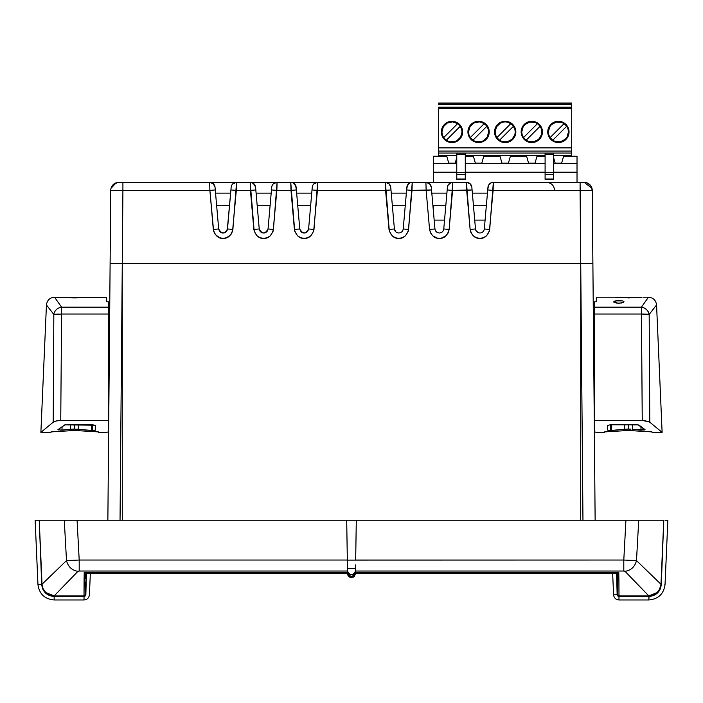 <?xml version="1.0" encoding="UTF-8"?>
<svg xmlns="http://www.w3.org/2000/svg" width="703" height="703" viewBox="0 0 703 703"><rect width="100%" height="100%" fill="white"/><g stroke="black" fill="none" stroke-linecap="round" stroke-linejoin="round"><path stroke-width="1.05" d="M355.586 564.94L355.454 572.479L355.481 571.029L623.798 571.029L625.055 571.346L648.825 595.898L642.419 589.299L648.825 595.898L657.235 592.524C659.194 590.968 660.442 588.209 660.978 584.263L661.795 565.555L661.303 584.36C666.128 584.483 666.128 584.483 661.303 584.36C666.128 584.483 666.128 584.483 661.303 584.36C666.128 584.483 666.128 584.483 661.303 584.36C660.425 591.741 656.277 595.793 648.843 596.495L648.843 599.967L618.983 599.967L618.983 596.495L617.146 594.703L616.593 573.543L617.146 594.703L613.587 594.8L612.656 573.543L613.587 594.8L617.146 594.703L617.7 595.968L618.983 596.495L618.983 599.967L648.843 599.967L649.027 596.495M86.407 573.543L85.854 594.703C90.45 594.826 90.45 594.826 85.854 594.703L86.407 573.543L85.854 594.703C90.45 594.826 90.45 594.826 85.854 594.703L84.017 596.495L84.017 599.967L54.157 599.967L84.017 599.967L84.017 596.495L84.017 599.967L84.017 596.495L54.157 596.495C46.723 595.784 42.575 591.741 41.697 584.36L37.953 584.457L35.15 520.22L39.236 520.22L35.15 520.22L37.953 584.457L41.697 584.36L37.953 584.457L41.697 584.36L39.236 520.22L64.281 520.22L66.504 560.599C68.094 566.759 71.908 570.344 77.945 571.346L79.202 571.029L79.202 560.036L66.504 560.599L42.022 584.263C42.558 588.209 43.797 590.959 45.757 592.524L54.175 595.898L77.945 571.346C71.908 570.344 68.094 566.759 66.504 560.599L48.41 578.077M347.554 573.173L347.546 572.646C350.182 577.427 352.818 577.427 355.454 572.646L355.437 573.701M85.581 574.026L84.228 572.479L347.546 572.479L347.414 564.94L347.519 571.17C350.182 575.968 352.827 575.968 355.481 571.17C352.827 575.959 350.173 575.959 347.519 571.17L347.563 573.534M624.572 571.117L623.798 571.029L623.798 560.036L623.798 571.029L355.481 571.029L355.525 568.683M653.377 576.908L636.496 560.599C634.906 566.759 631.092 570.344 625.055 571.346C631.092 570.344 634.906 566.759 636.496 560.599L623.798 560.036L347.335 560.106L347.414 564.94L347.326 560.036L79.202 560.036L79.202 571.029L347.519 571.029L79.202 571.029L77.945 571.346L54.175 595.898L84.017 595.898L84.228 572.479L86.82 573.235M347.414 564.94L347.519 571.17L347.414 564.94M355.498 569.817L355.507 569.289M85.538 574.131L86.241 573.543L347.563 573.543L347.88 575.212L349.558 577.084M347.519 571.029L347.546 572.479L347.519 571.029L347.546 572.479L84.228 572.479L84.606 573.2M50.018 576.53L42.022 584.263L43.094 588.754L45.757 592.524C43.797 590.959 42.558 588.209 42.022 584.263L39.236 520.22L35.15 520.22L64.281 520.22L66.504 560.599L79.202 560.036L77.075 520.22L64.281 520.22L346.702 520.22L347.326 560.036L79.202 560.036L77.075 520.22L72.945 520.22L346.702 520.22L347.335 560.106L355.665 560.106L356.298 520.22L346.702 520.22L625.925 520.22L623.798 560.036L355.674 560.036L356.298 520.22L625.925 520.22L623.798 560.036L636.496 560.599L638.719 520.22L625.925 520.22L638.719 520.22L636.496 560.599L654.59 578.077M49.623 576.908L50.361 576.188M60.748 589.123L54.28 595.793M84.096 578.525L84.026 591.495M84.026 592.207L84.017 595.898L85.362 594.606L85.397 582.963M75.441 573.938L77.699 571.601M85.854 594.703L85.3 595.968L84.017 596.495L54.157 596.495L54.157 599.967L54.157 596.495L49.456 595.573L45.449 592.945L42.734 589.017L41.697 584.36L41.205 565.555L42.022 584.263M84.975 573.762L84.228 572.479L85.01 573.103L84.228 572.479L84.017 595.898L84.949 595.529M617.225 573.463L618.772 572.479L618.394 573.2M660.961 584.606L659.273 589.966M658.219 591.469L657.349 592.418M618.904 578.806L618.983 595.898L648.825 595.898L638.333 585.089M642.419 589.299L625.749 572.066M355.437 573.367L616.759 573.543L617.454 574.131M616.18 573.235L618.772 572.479L618.939 582.479L618.772 572.479L617.524 574.369L617.638 594.606L616.716 573.543L617.638 594.606L618.394 595.766M653.43 595.617L657.551 592.945L660.266 589.017L661.303 584.36L663.764 520.22L660.978 584.263L654.379 577.875L660.978 584.263L659.906 588.754L657.243 592.524L653.359 595.028L648.825 595.898L618.983 595.898L617.638 594.606L616.716 573.543L617.638 594.606L618.983 595.898L618.974 590.098M355.454 572.479L618.772 572.479L355.454 572.479M618.789 596.487L648.843 596.495L618.983 596.495M355.437 573.727L355.454 572.646C352.818 577.427 350.182 577.427 347.546 572.646L348.653 576.372L351.482 577.594L354.33 576.39L355.437 573.543M85.775 573.463L85.01 573.103M663.764 520.22L638.719 520.22L663.764 520.22M648.843 599.967C658.368 599.105 663.764 593.938 665.047 584.457L664.862 584.448M661.795 565.555L662.296 553.973L661.795 565.555M45.757 592.524L49.632 595.019L54.175 595.898L84.017 595.898M85.362 594.466L86.284 573.543L85.248 595.107M85.344 594.764L85.045 595.415M84.026 589.738L84.035 588.068M84.052 584.035L84.061 582.418M84.114 577.515L84.228 572.479M85.406 582.734L85.397 583.464M618.974 589.738L618.939 582.479M618.025 573.762L617.419 574.026M648.843 596.495L653.544 595.573M660.978 584.263L659.906 588.763L657.235 592.524L653.359 595.028M347.502 569.931L347.484 568.859M630.073 520.22L625.925 520.22M69.193 520.22L72.927 520.22M633.807 520.22L638.719 520.22M665.047 584.457L667.85 520.22L665.038 520.22M74.544 520.22L71.117 520.229M85.564 574.087L85.432 578.727M617.524 574.369L617.638 594.606M53.929 314.434L61.583 314.03L61.583 307.176A8.111 7.302 143.6 0 0 53.823 314.461L61.583 314.03L60.748 420.473L56.811 420.833L53.208 422.204L56.161 420.974L60.748 420.473L108.64 420.473L60.748 420.473L61.583 314.03L108.64 314.03L108.64 432.371L108.64 301.798L106.715 301.798L106.636 297.211L74.667 297.914L54.544 297.211L61.583 307.176L108.64 307.176L61.583 307.176L61.583 314.03L108.64 314.03L108.64 301.798L106.715 301.798L106.636 297.211L65.282 297.624M632.401 520.22L631.883 520.229M641.417 307.176L648.456 297.211C653.21 297.641 655.917 300.225 656.558 304.961L649.177 314.461L649.792 422.204L649.177 314.461L648.342 311.868L646.532 309.505L644.045 307.87L641.417 307.176C645.618 307.888 648.201 310.313 649.177 314.461L648.078 314.276L649.177 314.461L656.558 304.961L662.121 432.371L649.792 422.204L644.871 420.631L594.36 420.473L594.36 314.03L641.417 314.03L594.36 314.03L594.36 301.798L596.285 301.798L596.364 297.211L613.578 297.211L596.364 297.211L596.285 301.798L594.36 301.798L594.36 432.371L594.36 420.473L594.36 429.076L594.36 420.473L642.252 420.473L641.417 307.176L648.456 297.211L643.078 297.211L648.456 297.211L641.417 307.176L594.36 307.176L641.417 307.176L641.417 314.03L643.895 314.039M584.079 182.323L580.089 182.323L580.089 190.39L592.251 190.355L580.089 190.39L580.722 263.414L592.884 263.414L592.251 190.355L592.884 263.414L589.325 263.414L592.884 263.414L595.133 520.22L592.884 263.414L580.722 263.414L580.722 520.22L580.722 263.467L582.963 520.22L580.722 263.414L122.278 263.414L120.037 520.22L122.278 263.467L122.278 520.22L122.278 263.414L110.116 263.414L107.867 520.22L110.116 263.414L122.278 263.414L113.675 263.414L122.278 263.414L122.911 190.39L110.749 190.355L110.116 263.414L110.749 190.355L122.911 190.39L122.911 182.323L118.86 182.323A8.111 8.111 0 0 0 110.749 190.355L110.749 190.355A8.111 8.111 0 0 1 118.86 182.323L114.378 183.668L111.144 187.921M108.64 307.343L109.73 307.343L108.64 307.343M594.36 307.343L593.27 307.343L594.36 307.343M402.924 230.206L403.206 229.037L402.924 230.206M407.415 185.311L406.633 189.942L412.011 190.39L406.633 189.942L403.214 228.967L408.601 229.415L412.248 182.323A5.404 5.404 -90 0 0 406.861 187.253L403.214 228.967C402.784 231.445 401.316 232.79 398.803 233.001C396.299 232.79 394.831 231.445 394.401 228.967L395.894 231.911M443.47 230.206L443.76 229.037L443.47 230.206M470.114 183.738L471.845 187.253L470.114 183.738L466.458 182.323A5.404 5.404 0 0 1 471.845 187.253L472.082 189.942L471.845 187.253A5.404 5.404 0 0 0 466.458 182.323L452.802 182.323L450.843 182.683L447.952 185.337L447.178 189.942L452.565 190.39L447.178 189.942L443.76 228.967L449.147 229.415L452.802 182.323A5.404 5.404 -90 0 0 447.416 187.253L443.76 228.967C443.338 231.445 441.862 232.79 439.357 233.001C436.844 232.79 435.377 231.445 434.946 228.967L435.377 230.522L437.6 232.64L435.385 230.54L436.44 231.911M484.015 230.206L484.305 229.037L484.015 230.206M231.155 187.226L230.918 189.942L236.305 190.39L230.918 189.942L227.245 230.127L227.508 228.967L232.886 229.415L236.542 182.323A5.404 5.404 -90 0 0 231.155 187.253L227.5 228.976C226.7 231.77 225.232 233.115 223.097 233.001C220.962 233.115 219.494 231.77 218.686 228.967L215.039 187.253L215.276 189.942L209.889 190.39L122.911 190.39L122.278 263.414L580.722 263.414L580.089 182.323L491.388 182.683L488.497 185.337L487.724 189.942L493.111 190.39L487.724 189.942L484.314 228.967L489.701 229.415L493.348 182.323A5.404 5.404 -90 0 0 487.961 187.253L484.314 228.967C483.884 231.445 482.416 232.79 479.903 233.001C477.39 232.79 475.922 231.445 475.492 228.967L475.931 230.522L478.145 232.64L475.931 230.54L476.986 231.911M396.255 232.192L397.046 232.64L396.255 232.192M397.098 232.658L398.645 233.001L397.098 232.658M429.568 183.738L431.299 187.253L429.568 183.738L425.913 182.341A5.404 5.404 0 0 1 431.299 187.253A5.404 5.404 0 0 0 425.913 182.323L426.15 190.39L431.537 189.942L434.946 228.967L431.299 187.253L431.537 189.942L412.011 190.39L408.276 231.208L405.446 235.804L402.371 237.719L398.803 238.387L395.244 237.719L392.169 235.804L389.339 231.208L385.367 182.323A5.404 5.404 -90 0 1 390.745 187.253A5.404 5.404 90 0 0 385.367 182.323L385.596 190.39L390.982 189.942L385.596 190.39L389.014 229.415L394.401 228.967L390.745 187.253L394.401 228.967L389.014 229.415C390.798 235.637 394.067 238.625 398.803 238.387C403.548 238.625 406.817 235.637 408.601 229.415L403.214 228.967C402.784 231.445 401.316 232.79 398.803 233.001L398.803 233.001C396.299 232.79 394.831 231.445 394.401 228.967L391.263 193.132L406.352 193.132L406.29 193.8M395.807 231.832L395.183 231.12L395.807 231.832M394.708 230.241L394.401 229.029L394.708 230.241M437.644 232.658L439.19 233.001L437.644 232.658M447.416 187.226L447.416 187.253A5.404 5.404 90 0 1 452.802 182.323L452.565 190.39L466.695 190.39L470.114 229.415C471.898 235.637 475.158 238.625 479.903 238.387C484.648 238.625 487.917 235.637 489.701 229.415L484.314 228.967C483.884 231.445 482.416 232.79 479.903 233.001L479.903 233.001C477.39 232.79 475.922 231.445 475.492 228.967L470.114 229.415L466.458 182.323L466.695 190.39L472.082 189.942L475.492 228.967L472.082 189.942L452.565 190.39L449.147 229.415L448.171 232.904L446.001 235.804L441.168 238.22L437.538 238.22L432.714 235.804L430.535 232.904L429.559 229.415L426.15 190.39L429.559 229.415L434.946 228.967L429.559 229.415C431.343 235.637 434.612 238.625 439.357 238.387C444.103 238.625 447.363 235.637 449.147 229.415L443.76 228.967C443.338 231.445 441.862 232.79 439.357 233.001L439.357 233.001C436.844 232.79 435.377 231.445 434.946 228.967L431.809 193.132L446.897 193.132L446.844 193.8M435.254 230.241L434.955 229.029L435.254 230.241M478.198 232.658L479.736 233.001L478.198 232.658M476.898 231.832L476.283 231.12L476.898 231.832M475.799 230.241L475.5 229.029L475.799 230.241M389.014 183.738L390.745 187.253L389.014 183.738L385.367 182.323L317.633 182.323A5.404 5.404 -90 0 0 312.255 187.253L308.599 228.976L313.986 229.415L317.633 182.323L290.752 182.323L292.712 182.683L295.603 185.337L296.367 189.942L296.139 187.253A5.404 5.404 0 0 0 290.752 182.323L277.087 182.323A5.404 5.404 -90 0 0 271.701 187.253L268.054 228.976L273.441 229.415L277.087 182.323L250.198 182.323L252.157 182.683L255.048 185.337L255.822 189.942L255.584 187.253A5.404 5.404 0 0 0 250.198 182.323L209.652 182.323L213.308 183.738L215.039 187.253A5.404 5.404 0 0 0 209.652 182.323L209.889 190.39L215.276 189.942L218.686 228.985M225.153 232.5L224.512 232.772L225.153 232.5M260.813 231.972L260.022 231.12M259.548 230.25L259.24 228.985M265.708 232.5L265.066 232.772L265.708 232.5M267.272 231.12L266.648 231.832M312.255 187.226L312.018 189.942L317.404 190.39L312.018 189.942L308.599 228.967C307.791 231.77 306.323 233.115 304.197 233.001C302.062 233.115 300.594 231.77 299.786 228.967L299.786 228.985M119.536 263.414L120.512 263.414M582.488 263.414L583.464 263.414M487.961 187.226L487.961 187.253A5.404 5.404 90 0 1 493.348 182.323L493.111 190.39L580.089 190.39L493.111 190.39L489.376 231.208L486.546 235.804L483.471 237.719L479.903 238.387L476.344 237.719L473.26 235.804L471.089 232.904L470.114 229.415L475.492 228.967L472.363 193.132L487.443 193.132L487.39 193.8M312.255 187.253A5.404 5.404 90 0 1 317.633 182.323L317.404 190.39L385.596 190.39L317.404 190.39L313.661 231.208L310.831 235.804L307.756 237.719L304.197 238.387L300.629 237.719L297.554 235.804L294.724 231.208L290.752 182.323L290.989 190.39L296.367 189.942L299.786 228.967L294.399 229.415C296.183 235.637 299.452 238.625 304.197 238.387C308.933 238.625 312.202 235.637 313.986 229.415L308.599 228.967C305.664 234.196 302.721 234.196 299.786 228.967L296.367 189.942L290.989 190.39L294.399 229.415L299.786 228.967M266.63 231.841L267.21 231.208M271.701 187.226L271.463 189.942L276.85 190.39L271.463 189.942L268.054 228.967C267.245 231.77 265.778 233.115 263.643 233.001C261.516 233.115 260.04 231.77 259.24 228.967L259.495 230.127M260.084 231.208L260.637 231.823M271.701 187.253A5.404 5.404 90 0 1 277.087 182.323L276.85 190.39L290.989 190.39L276.85 190.39L273.115 231.208L270.286 235.804L267.21 237.719L263.643 238.387L260.084 237.719L256.999 235.804L254.178 231.208L250.198 182.323L250.435 190.39L255.822 189.942L259.24 228.967L253.853 229.415C255.637 235.637 258.897 238.625 263.643 238.387C268.388 238.625 271.657 235.637 273.441 229.415L268.054 228.967C265.11 234.196 262.175 234.196 259.24 228.967L255.822 189.942L250.435 190.39L253.853 229.415L259.24 228.967M216.621 205.294L229.573 205.294L216.621 205.294M257.166 205.294L270.128 205.294L257.166 205.294M297.712 205.294L310.673 205.294L297.712 205.294M392.327 205.294L405.288 205.294L392.327 205.294M432.872 205.294L445.834 205.294L432.872 205.294M473.427 205.294L486.379 205.294L473.427 205.294M394.401 228.967L394.831 230.522M434.946 228.967L435.377 230.522M475.492 228.967L475.931 230.522M227.508 228.967C224.565 234.196 221.63 234.196 218.686 228.967L213.299 229.415C215.083 235.637 218.352 238.625 223.097 238.387C227.842 238.625 231.102 235.637 232.886 229.415L227.508 228.967M231.155 187.253A5.404 5.404 90 0 1 236.542 182.323L236.305 190.39L250.435 190.39L236.305 190.39L232.561 231.208L230.962 234.459L226.656 237.719L223.097 238.387L219.529 237.719L215.232 234.459L213.624 231.208L209.889 190.39L213.299 229.415L218.686 228.967M296.71 193.8L296.648 193.132L311.737 193.132L311.675 193.8M256.156 193.8L256.103 193.132L271.191 193.132L271.13 193.8M215.61 193.8L215.557 193.132L230.637 193.132L230.584 193.8M116.786 182.587L115.775 182.929M117.269 182.472L116.267 182.745M110.916 188.782L110.802 189.476M592.198 189.476L592.251 190.355A8.111 8.111 0 0 0 584.14 182.323A8.111 8.111 0 0 1 592.251 190.355L590.863 185.891L587.225 182.929M586.205 182.587L585.564 182.446M311.737 193.132L296.648 193.132M271.191 193.132L256.103 193.132M230.637 193.132L215.557 193.132M312.791 185.337L313.336 184.45M313.986 183.738L317.633 182.323L290.752 182.323A5.404 5.404 0 0 1 296.139 187.253L294.399 183.738M272.237 185.337L272.782 184.45M273.432 183.738L277.087 182.323L250.198 182.323A5.404 5.404 0 0 1 255.584 187.253L253.853 183.738M231.691 185.337L232.236 184.45M232.886 183.738L236.542 182.323L209.652 182.323A5.404 5.404 0 0 1 215.039 187.253L213.308 183.738M118.341 182.332L209.652 182.323L122.911 182.323L122.911 190.39L209.889 190.39L209.661 182.455M236.542 182.323L250.206 182.341M290.752 182.323L277.087 182.323M591.961 188.281L584.14 182.323L493.348 182.323M489.692 183.738L489.042 184.45M487.443 193.132L472.363 193.132M488.497 185.337L487.961 187.253M449.147 183.738L448.496 184.45M446.897 193.132L431.809 193.132M425.913 182.323L452.802 182.323L412.248 182.323L412.011 190.39L426.15 190.39L425.913 182.323L412.248 182.323L410.288 182.683L407.942 184.45M447.952 185.337L447.416 187.253M406.87 187.226L406.861 187.253A5.404 5.404 90 0 1 412.248 182.323L385.367 182.323L412.248 182.323M406.352 193.132L391.263 193.132M408.601 183.738L406.861 187.253M385.367 182.323L317.633 182.323M466.458 182.323L452.802 182.323M433.347 172.209L456.765 172.209L433.347 172.209L433.347 182.323L433.347 163.553L456.765 163.553L433.347 163.553L433.347 172.209M465.281 172.209L545.097 172.209L465.281 172.209M553.613 172.209L577.022 172.209L577.022 163.553L553.613 163.553L577.022 163.553L577.022 156.242L563.586 156.242L561.618 163.166L555.185 163.166L553.613 157.648L555.185 163.166L561.618 163.166L563.586 156.242L577.022 156.242L577.022 172.209L553.613 172.209M545.097 163.553L465.281 163.553L545.097 163.553M536.987 156.242L545.097 156.242L536.987 156.242L535.018 163.166L528.577 163.166L526.609 156.242L510.378 156.242L526.609 156.242L528.577 163.166L535.018 163.166L536.987 156.242M510.378 156.242L508.41 163.166L501.968 163.166L500 156.242L483.769 156.242L500 156.242L501.968 163.166L508.41 163.166L510.378 156.242M483.769 156.242L481.801 163.166L475.36 163.166L473.391 156.242L465.281 156.242L473.391 156.242L475.36 163.166L481.801 163.166L483.769 156.242M456.765 157.648L455.192 163.166L448.751 163.166L446.783 156.242L433.347 156.242L433.347 163.553L433.347 156.242L446.783 156.242L448.751 163.166L455.192 163.166L456.765 157.648M577.022 172.209L577.022 182.323L577.022 172.209M485.088 220.101L474.718 220.101L485.088 220.101M444.542 220.101L434.173 220.101L444.542 220.101M433.347 210.715L433.347 205.294L433.347 210.715M489.226 131.927A10.642 10.642 0 0 1 478.585 142.568A10.642 10.642 0 0 1 467.934 131.927L468.145 134.001L467.934 131.927A10.642 10.642 0 0 1 478.585 121.285A10.642 10.642 0 0 1 489.226 131.927L489.016 129.853L488.418 135.995L484.49 140.776L486.107 139.449M515.835 131.927A10.642 10.642 0 0 1 505.185 142.568A10.642 10.642 0 0 1 494.543 131.927L494.754 134.001L494.543 131.927A10.642 10.642 0 0 1 505.185 121.285A10.642 10.642 0 0 1 515.835 131.927L515.624 129.853L515.624 134.001L514.034 137.841L511.099 140.776L512.715 139.449M569.043 131.927A10.642 10.642 0 0 1 558.402 142.568A10.642 10.642 0 0 1 547.76 131.927L547.962 134.001L547.76 131.927A10.642 10.642 0 0 1 558.402 121.285A10.642 10.642 0 0 1 569.043 131.927L568.841 129.853L568.235 135.995L564.316 140.776L565.924 139.449M542.435 131.927A10.642 10.642 0 0 1 531.793 142.568A10.642 10.642 0 0 1 521.151 131.927L521.354 134.001L521.151 131.927A10.642 10.642 0 0 1 531.793 121.285A10.642 10.642 0 0 1 542.435 131.927L542.233 129.853L542.233 134.001L540.642 137.841L537.707 140.776L539.324 139.449M462.618 131.927A10.642 10.642 0 0 1 451.976 142.568A10.642 10.642 0 0 1 441.335 131.927L442.143 127.849L444.445 124.405L447.899 122.094L451.976 121.285L456.045 122.094L459.498 124.405L461.809 127.849L462.618 131.927L461.809 135.995L459.498 139.449L456.045 141.76L451.976 142.568L447.899 141.76L444.445 139.449L442.143 135.995L441.335 131.927A10.642 10.642 0 0 1 451.976 121.285A10.642 10.642 0 0 1 462.618 131.927L462.416 134.001M484.174 123.561L485.703 124.809L481.827 122.401A10.062 10.062 0 0 0 481.819 122.392L479.156 121.874A10.062 10.062 0 0 0 479.147 121.874L473.884 123.025A10.062 10.062 0 0 0 473.875 123.025L469.964 126.733A10.062 10.062 0 0 0 469.964 126.733L468.514 131.927A10.062 10.062 0 0 1 486.889 126.25A10.062 10.062 0 0 1 488.647 131.927L488.198 128.957L485.703 124.809A10.062 10.062 0 0 0 485.694 124.8M484.262 123.614L470.272 137.603L484.262 123.614A10.062 10.062 0 0 0 484.253 123.614M510.782 123.561L512.302 124.809L508.427 122.401A10.062 10.062 0 0 0 508.427 122.392L505.756 121.874A10.062 10.062 0 0 0 505.756 121.874L503.049 122.094A10.062 10.062 0 0 0 503.04 122.094L500.492 123.025A10.062 10.062 0 0 0 500.483 123.025L496.564 126.733A10.062 10.062 0 0 0 496.564 126.733L495.123 131.927A10.062 10.062 0 0 1 513.498 126.25A10.062 10.062 0 0 1 515.255 131.927L514.807 128.957L512.302 124.809A10.062 10.062 0 0 0 512.302 124.8M563.991 123.561L566.715 126.25A10.062 10.062 0 0 1 568.463 131.927L567.022 137.12L565.317 139.238L560.546 141.76L555.159 141.452L552.725 140.24L550.089 137.603L564.078 123.614A10.062 10.062 0 0 1 566.715 126.25L552.725 140.24L566.715 126.25L568.015 128.957L568.463 131.927A10.062 10.062 0 0 1 550.089 137.603L548.788 134.897L548.34 131.927A10.062 10.062 0 0 1 564.078 123.614L565.52 124.809A10.062 10.062 0 0 0 565.511 124.8M561.644 122.401A10.062 10.062 0 0 0 561.644 122.392L564.078 123.614L550.089 137.603A10.062 10.062 0 0 1 548.34 131.927L549.781 126.733A10.062 10.062 0 0 0 549.781 126.733L551.486 124.607A10.062 10.062 0 0 0 551.486 124.607L556.258 122.094L561.644 122.401M540.106 126.25A10.062 10.062 0 0 1 541.864 131.927L541.415 128.957L540.106 126.25L537.47 123.614A10.062 10.062 0 0 1 540.106 126.25L526.116 140.24L540.106 126.25M521.731 131.927A10.062 10.062 0 0 1 537.47 123.614L523.48 137.603L526.116 140.24L528.551 141.452L533.937 141.76L538.709 139.238L541.495 134.624L541.864 131.927A10.062 10.062 0 0 1 523.48 137.603L537.47 123.614L535.036 122.401A10.062 10.062 0 0 0 535.036 122.392L529.649 122.094A10.062 10.062 0 0 0 529.649 122.094L524.886 124.607A10.062 10.062 0 0 0 524.877 124.607L523.173 126.733A10.062 10.062 0 0 0 523.173 126.733L521.731 131.927L522.18 134.897L523.48 137.603A10.062 10.062 0 0 1 521.731 131.927M460.342 126.338L457.653 123.614L452.547 121.874A10.062 10.062 0 0 0 452.539 121.874L447.275 123.025L443.356 126.733A10.062 10.062 0 0 0 443.356 126.733L441.906 131.927A10.062 10.062 0 0 1 460.289 126.25A10.062 10.062 0 0 1 462.038 131.927L461.59 128.957L459.094 124.809A10.062 10.062 0 0 0 459.085 124.8M443.663 137.603L446.3 140.24L460.289 126.25L446.3 140.24L448.734 141.452L454.12 141.76L456.678 140.828L460.597 137.12L462.038 131.927A10.062 10.062 0 0 1 443.663 137.603L457.653 123.614L443.663 137.603A10.062 10.062 0 0 1 441.906 131.927L442.354 134.897L443.663 137.603M496.88 137.603L499.508 140.24L513.498 126.25L499.508 140.24L501.942 141.452L507.329 141.76L512.1 139.238L514.886 134.624L515.255 131.927A10.062 10.062 0 0 1 496.88 137.603L510.861 123.614L496.88 137.603A10.062 10.062 0 0 1 495.123 131.927L495.571 134.897L496.88 137.603M470.272 137.603L472.908 140.24L486.889 126.25L472.908 140.24L475.342 141.452L480.72 141.76L483.277 140.828L487.205 137.12L488.647 131.927A10.062 10.062 0 0 1 470.272 137.603A10.062 10.062 0 0 1 468.514 131.927L468.963 134.897L470.272 137.603M545.097 174.634L553.613 174.634L553.613 172.666L545.097 172.666L545.097 179.344L553.613 179.001L545.097 179.001L545.097 154.423L545.097 172.666L553.613 172.666L553.613 174.634L545.097 174.634M553.613 179.344L553.613 174.634L553.613 179.335L545.097 179.344M444.85 139.036A10.062 10.062 0 0 0 444.858 139.045L446.379 140.292M551.284 139.036A10.062 10.062 0 0 0 551.293 139.045L550.036 137.516M498.067 139.036A10.062 10.062 0 0 0 498.075 139.045L496.819 137.516M471.458 139.036A10.062 10.062 0 0 0 471.467 139.045L470.21 137.516M456.765 174.634L465.281 174.634L465.281 172.666L456.765 172.666L456.765 179.344L465.281 179.001L456.765 179.001L456.765 174.634L465.281 174.634L465.281 179.335L465.281 172.666L456.765 172.666L456.765 153.219L465.281 153.219L465.281 154.423L456.765 154.423L465.281 154.423L465.281 172.666L465.281 153.219L456.765 153.052L456.765 174.634M545.097 153.052L545.097 154.423L545.097 153.219L553.613 153.219L553.613 154.423L545.097 154.423L553.613 154.423L553.613 172.666L553.613 153.219L545.097 153.052M538.472 156.242L538.472 155.714L545.097 155.714L525.115 155.714L525.115 156.242L525.115 155.714L511.863 155.714L538.472 155.714L538.472 156.242M511.863 156.242L511.863 155.714L498.506 155.714L498.506 156.242L498.506 155.714L485.263 155.714L511.863 155.714L511.863 156.242M485.263 156.242L485.263 155.714L465.281 155.714L471.906 155.714L471.906 156.242L471.906 155.714L485.263 155.714L485.263 156.242M442.099 133.886L442.679 135.776M443.602 137.516L444.858 139.045M448.496 141.373L449.129 141.584M450.983 141.944L451.625 141.988M455.825 141.224L457.565 140.292M460.5 137.278L460.808 136.76M461.273 135.776L461.845 133.886M461.845 129.958L461.273 128.078M459.094 124.809L457.565 123.561M455.456 122.48L454.815 122.269M452.969 121.909L452.319 121.865M448.119 122.63L446.379 123.561M443.452 126.566L443.145 127.094M442.679 128.078L442.099 129.958M525.879 123.078L524.271 124.405L529.719 121.487L535.871 122.094L539.324 124.405L542.233 129.853M529.719 142.366L533.867 142.366L529.719 142.366L525.879 140.776L522.944 137.841L521.354 134.001M541.67 133.886L541.09 135.776M540.625 136.76L540.317 137.278M537.391 140.292L535.642 141.224M531.45 141.988L530.8 141.944M528.955 141.584L528.313 141.373M526.204 140.292L523.427 137.516M522.496 135.776L521.925 133.886M521.925 129.958L522.496 128.078M522.962 127.094L523.269 126.566M526.204 123.561L527.944 122.63M532.145 121.865L532.786 121.909M534.64 122.269L535.273 122.48M537.391 123.561L540.168 126.338M541.09 128.078L541.67 129.958M552.488 123.078L550.88 124.405L556.328 121.487L562.47 122.094L567.251 126.013L568.841 129.853M556.328 142.366L560.476 142.366L556.328 142.366L552.488 140.776L549.553 137.841L547.962 134.001M568.27 133.886L567.699 135.776M567.233 136.76L566.926 137.278M563.991 140.292L562.251 141.224M558.059 141.988L557.409 141.944M555.563 141.584L554.922 141.373M552.813 140.292L551.284 139.045M549.105 135.776L548.533 133.886M548.533 129.958L549.105 128.078M549.57 127.094L549.878 126.566M552.813 123.561L554.553 122.63M558.744 121.865L559.395 121.909M561.24 122.269L561.882 122.48M565.52 124.809L566.767 126.338M567.699 128.078L568.27 129.958M499.279 123.078L497.662 124.405L503.111 121.487L509.262 122.094L512.715 124.405L515.624 129.853M503.111 142.366L507.267 142.366L503.111 142.366L499.279 140.776L496.336 137.841L494.754 134.001M515.062 133.886L514.491 135.776M514.016 136.76L513.708 137.278M510.782 140.292L509.042 141.224M504.842 141.988L504.192 141.944M502.346 141.584L501.705 141.373M499.596 140.292L498.067 139.045M495.887 135.776L495.316 133.886M495.316 129.958L495.887 128.078M496.362 127.094L496.67 126.566M499.596 123.561L501.336 122.63M505.536 121.865L506.178 121.909M508.032 122.269L508.673 122.48M512.302 124.809L513.559 126.338M514.491 128.078L515.062 129.958M472.671 123.078L471.054 124.405L476.502 121.487L482.653 122.094L487.434 126.013L489.016 129.853M476.502 142.366L480.659 142.366L476.502 142.366L472.671 140.776L469.736 137.841L468.145 134.001M488.453 133.886L487.882 135.776M487.407 136.76L487.1 137.278M484.174 140.292L482.434 141.224M478.233 141.988L477.592 141.944M475.738 141.584L475.096 141.373M472.987 140.292L471.467 139.045M469.279 135.776L468.708 133.886M468.708 129.958L469.279 128.078M469.753 127.094L470.061 126.566M472.987 123.561L474.727 122.63M478.928 121.865L479.578 121.909M481.423 122.269L482.065 122.48M485.703 124.809L486.951 126.338M487.882 128.078L488.453 129.958M571.706 107.181L438.672 107.313L571.706 107.181L438.672 107.313L438.672 108.376L571.706 108.376L571.706 107.313L571.706 108.376L438.672 108.376L438.672 151.083L571.706 151.083L571.706 155.714L553.613 155.714L565.08 155.714L565.08 156.242L565.08 155.714L571.706 155.714L571.706 156.242L571.706 153.052L438.672 153.052L438.672 151.083L438.672 153.052L456.765 153.052L438.672 153.052L438.672 155.714L438.672 153.052L571.706 153.052L553.613 153.052L571.706 153.052L571.706 147.894L438.672 147.894L571.706 147.894L571.706 108.376L571.706 151.083L438.672 151.083L438.672 107.181L571.706 107.181L571.706 104.624L438.672 104.624L438.672 104.097L571.706 104.097L571.706 104.624L438.672 104.624L438.672 104.097L571.706 104.097L571.706 103.033L438.672 103.033L438.672 104.097L438.672 103.033L571.706 103.033L571.706 104.624M456.765 155.714L438.672 155.714L445.298 155.714L445.298 156.242L445.298 155.714L456.765 155.714M484.49 140.776L480.659 142.366M467.934 131.927L468.752 127.849L471.054 124.405M511.099 140.776L507.267 142.366M494.543 131.927L495.351 127.849L497.662 124.405M564.316 140.776L560.476 142.366M547.76 131.927L548.568 127.849L550.88 124.405M537.707 140.776L533.867 142.366M521.151 131.927L521.96 127.849L524.271 124.405M454.05 142.366L449.902 142.366M446.062 140.776L444.445 139.449M441.335 131.927L441.537 129.853M457.89 123.078L459.498 124.405M438.672 156.242L438.672 155.714L438.672 156.242M92.734 430.508L74.667 429.094L74.667 424.753L74.667 429.094L70.616 429.287L70.616 424.753L70.616 429.287L61.917 430.122L62.119 426.493L61.917 430.122L57.892 429.779L64.764 424.884L92.638 424.753L95.353 425.482L95.23 430.262L92.734 430.508L92.638 424.753L92.734 430.508L91.39 430.456L91.285 424.753L91.39 430.456L78.727 429.287L78.727 424.753L78.727 429.287L77.312 429.173M61.583 310.726L61.583 309.944L61.583 310.726M58.437 314.056L54.913 314.276M56.363 299.759L54.544 297.211L61.073 297.307M61.337 306.824L60.344 305.401M85.028 297.562L88.27 297.316M82.752 297.703L84.035 297.624M74.667 297.914L69.035 297.808M66.53 297.694L68.112 297.773M58.964 430.095L57.945 429.656L64.922 424.858L95.142 425.21M61.583 309.759L61.583 308.345L61.583 309.759M108.64 432.09L106.97 432.09L108.64 432.09M50.976 431.897L74.667 430.473L98.367 431.897L74.667 430.473L50.976 431.897M58.955 307.87L61.583 307.176L54.544 297.211C49.79 297.641 47.083 300.225 46.442 304.961L53.823 314.461L53.208 422.204L40.879 432.371L50.968 432.371M70.616 429.287L60.423 430.174M74.667 429.094L73.121 429.12M95.353 425.482L95.432 430.113L94.659 430.394M52.874 313.23L50.247 309.83M48.366 307.404L46.442 304.961L40.879 432.371M53.208 422.204C36.864 435.649 36.864 435.649 53.208 422.204L53.823 314.461A8.111 7.302 -36.4 0 1 61.583 307.176M53.823 314.461L48.349 307.396L53.823 314.461M613.666 301.824L616.847 300.673L622.577 300.928L623.693 301.332L623.675 302.343L618.877 303.257L614.062 302.343L614.044 301.332L615.16 300.928L622.577 300.928L624.071 301.824M641.927 297.316L634.203 297.8M636.408 297.703L637.691 297.624M622.691 297.808L621.768 297.773M616.109 297.431L618.948 297.624M610.266 430.508L624.273 429.287L624.273 424.753L624.273 429.287L611.61 430.456L611.715 424.753L611.61 430.456L610.266 430.508L610.362 424.753L610.266 430.508L608.35 430.394L607.568 430.113L607.647 425.482L610.362 424.753L638.236 424.884L644.95 429.902L641.083 430.122L640.881 426.493L641.083 430.122L632.384 429.287L632.384 424.753L632.384 429.287L644.95 429.902M624.273 429.287L628.333 429.094L628.333 424.753L628.333 429.094L630.978 429.173M644.563 314.056L648.087 314.276M633.878 297.808L614.738 297.316M620.187 297.694L616.127 297.431M646.611 299.794L643.008 304.891M645.055 429.656L639.22 425.245L637.559 424.788L610.362 424.753L607.647 425.482L607.568 430.113L608.35 430.394M638.693 297.562L628.333 297.914M594.36 432.09L596.03 432.09L594.36 432.09M604.633 431.897L628.333 430.473L652.024 431.897L628.333 430.473L604.633 431.897M628.333 429.094L626.786 429.12M648.113 314.276L648.843 314.39M653.518 308.837L652.621 309.997M649.177 314.461L641.417 314.03L642.252 420.473L649.264 421.853M649.792 422.204C666.136 435.649 666.136 435.649 649.792 422.204M652.033 432.371L662.121 432.371L659.133 429.885M621.637 303.019L616.68 303.116L613.728 302.009M355.525 568.34L347.475 568.34M353.504 577.049L355.41 574.096M54.157 599.967C44.632 599.105 39.236 593.938 37.953 584.457M618.983 599.967C615.81 599.685 614.009 597.954 613.587 594.8M90.344 573.543L89.413 594.8C88.991 597.954 87.19 599.685 84.017 599.967M122.911 182.323L116.171 182.78L111.039 188.281M118.763 182.323L118.122 182.349M586.829 182.78C581.583 181.743 584.878 182.595 580.089 182.323M554.597 190.355C554.078 185.478 551.38 182.798 546.495 182.323M465.281 179.344L456.765 179.344M98.376 432.371L106.961 432.371M604.624 432.371L596.039 432.371"/></g></svg>
